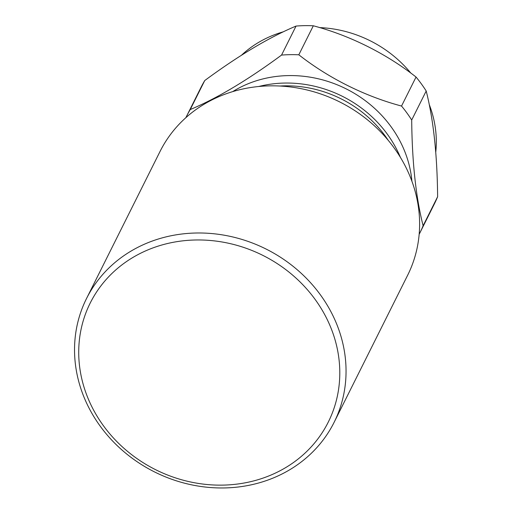 <?xml version="1.0" encoding="UTF-8"?>
<svg xmlns="http://www.w3.org/2000/svg" width="513" height="513" viewBox="0 0 513 513"><rect width="100%" height="100%" fill="white"/><g stroke="black" fill="none" stroke-linecap="round" stroke-linejoin="round"><path stroke-width="0.77" d="M271.082 475.006A133.085 119.818 -153.4 0 0 324.229 313.751A133.085 119.818 -153.4 0 0 147.436 250.094A133.085 119.818 -153.4 0 0 94.283 411.349A133.085 119.818 -153.4 0 0 271.082 475.006M274.59 477.43A138.407 124.614 -153.4 0 0 334.098 422.366A138.407 124.614 -153.4 0 0 302.85 274.827A138.407 124.614 -153.4 0 0 146 243.521A138.407 124.614 -153.4 0 0 86.492 298.592A138.407 124.614 -153.4 0 0 117.733 446.13A138.407 124.614 -153.4 0 0 274.59 477.43M334.098 422.366L407.655 275.218A138.407 124.614 -153.4 0 0 376.407 127.679A138.407 124.614 -153.4 0 0 219.558 96.373A138.407 124.614 -153.4 0 0 160.05 151.444L86.492 298.592M204.745 80.541L190.24 109.558C217.179 98.278 247.612 80.118 281.547 55.083L296.046 26.073C269.113 37.353 238.68 55.513 204.745 80.541A130.424 117.426 -153.4 0 0 200.968 87.447L186.463 116.464A130.424 117.426 -153.4 0 0 185.86 117.682M426.2 91.006L411.695 120.023C412.093 162.089 415.902 197.325 423.116 225.746L437.621 196.729C437.223 154.669 433.421 119.433 426.2 91.006A130.424 117.426 -153.4 0 0 416.043 77.033C386.302 53.705 350.078 35.557 313.321 25.785L298.816 54.801C328.557 78.123 364.781 96.271 401.538 106.05L416.043 77.033M283.362 31.8A114.457 103.042 -153.4 0 0 241.508 55.212M435.755 152.207A114.457 103.042 -153.4 0 0 429.246 104.511M410.875 73.154A114.457 103.042 -153.4 0 0 319.573 27.593M411.901 181.204A114.457 103.042 -153.4 0 0 288.633 75.591A114.457 103.042 -153.4 0 0 232.703 91.622M411.695 120.023A130.424 117.426 -153.4 0 0 401.538 106.05M419.166 234.313A130.424 117.426 -153.4 0 0 419.781 233.101L434.287 204.084A130.424 117.426 -153.4 0 0 437.621 196.729M419.781 233.101A130.424 117.426 -153.4 0 0 423.116 225.746M298.816 54.801A130.424 117.426 -153.4 0 0 290.153 54.667A130.424 117.426 -153.4 0 0 281.547 55.083M313.321 25.785A130.424 117.426 -153.4 0 0 304.658 25.65A130.424 117.426 -153.4 0 0 296.046 26.073M190.24 109.558A130.424 117.426 -153.4 0 0 186.463 116.464M388.11 140.164A112.328 101.125 -153.4 0 0 284.696 85.844A112.328 101.125 -153.4 0 0 279.809 86.03M400.384 157.331A114.457 103.042 -153.4 0 0 284.901 83.055A114.457 103.042 -153.4 0 0 258.706 86.505"/></g></svg>
